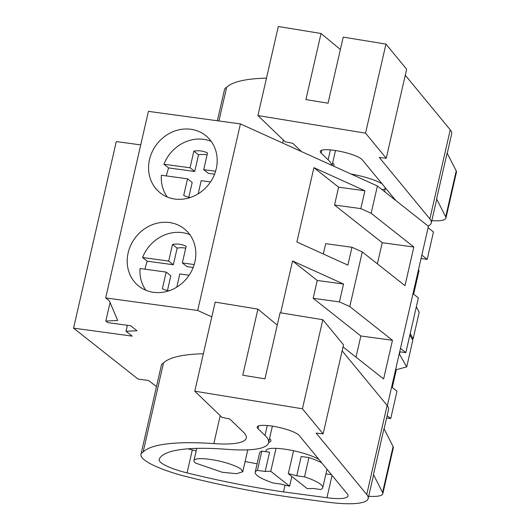 <?xml version="1.0" encoding="UTF-8"?>
<svg xmlns="http://www.w3.org/2000/svg" width="530" height="530" viewBox="0 0 530 530"><rect width="100%" height="100%" fill="white"/><g stroke="black" fill="none" stroke-linecap="round" stroke-linejoin="round"><path stroke-width="0.79" d="M421.834 255.109L427.2 259.349L433.467 231.988L428.101 227.748M140.735 144.902L116.289 141.57L73.564 328.136L138.038 379.076L148.579 380.514L156.476 386.608M387.337 405.722L428.432 226.29L377.406 185.977L240.428 123.907L148.413 111.36L105.689 297.926L109.352 300.828L117.7 320.498L105.828 321.054L107.828 322.637L130.658 325.751L136.998 330.753L126.027 331.276L132.175 336.133L73.564 328.136M413.002 293.666L418.369 297.913L405.834 352.635L399.686 351.794M391.637 386.953L397.003 391.193L390.736 418.554L387.132 415.705M386.608 417.991L390.736 418.554M427.2 259.349L421.052 258.514M127.392 325.307L126.027 331.276M110.074 302.517L105.828 321.054M240.428 123.907L197.697 310.474L105.689 297.926M194.881 261.992A36.583 32.82 -51.7 0 0 184.188 228.735A36.583 32.82 -51.7 0 0 128.141 252.889A36.583 32.82 -51.7 0 0 138.833 286.147A36.583 32.82 -51.7 0 0 194.881 261.992M149.5 159.609A36.583 32.82 -51.7 0 0 160.199 192.86A36.583 32.82 -51.7 0 0 216.247 168.712A36.583 32.82 -51.7 0 0 205.554 135.455A36.583 32.82 -51.7 0 0 149.5 159.609M197.697 310.474L211.801 316.867M280.655 312.832L292.54 260.939L343.546 284.047L339.458 301.895L313.164 298.31L317.251 280.463L292.54 260.939M377.406 185.977L371.152 213.292L413.837 247.02L404.986 285.663L362.301 251.942L349.787 306.578L339.458 301.895M362.301 251.942L351.973 247.265L347.885 265.113L296.88 241.998L313.906 167.652L364.912 190.767L360.824 208.615L334.529 205.031L338.617 187.183L313.906 167.652M371.152 213.292L360.824 208.615M343.042 346.892L383.621 378.95L392.472 340.3L349.787 306.578M405.834 352.635L400.468 348.389M412.128 339.087L413.135 338.822L419.23 312.197L416.308 306.916M413.135 338.822L410.207 333.542M395.552 369.854L406.702 366.919L412.797 340.286L409.875 335.013M406.702 366.919L399.242 353.735M399.998 351.834L399.514 353.947M413.645 294.176L419.064 270.505L418.422 269.995M396.36 369.642L392.279 387.463M392.472 340.3L360.857 335.987L356.014 357.134M360.857 335.987L313.164 298.31M343.546 284.047L317.251 280.463M351.973 247.265L325.678 243.674L323.32 253.976M413.837 247.02L382.223 242.707L377.38 263.854M382.223 242.707L334.529 205.031M364.912 190.767L338.617 187.183M265.159 471.475L257.401 470.415A34.655 7.162 -167.1 0 0 255.188 472.217L259.607 452.938A34.655 7.162 12.9 0 1 261.82 451.136L269.578 452.196L265.159 471.475A28.878 5.969 12.9 0 1 270.757 471.302L289.625 486.209L291.851 476.49M289.625 486.209A28.878 5.969 12.9 0 1 281.172 484.122L273.407 483.062A34.655 7.162 -167.1 0 1 255.188 472.217M270.757 471.302L276.011 448.353M288.32 473.701L307.188 488.607A28.878 5.969 12.9 0 0 312.779 488.435L320.544 489.495A34.655 7.162 -167.1 0 0 322.757 487.693A34.655 7.162 -167.1 0 0 304.531 476.848L308.95 457.562L301.192 456.509L296.773 475.788A28.878 5.969 12.9 0 0 288.32 473.701L293.58 450.745M241.183 469.295L242.74 471.766L236.546 473.694L222.189 472.257L195.51 463.068A25.029 5.174 12.9 0 1 193.947 460.59A25.029 5.174 12.9 0 1 214.511 460.106A25.029 5.174 12.9 0 1 241.183 469.295M261.82 451.136L257.401 470.415M296.773 475.788L304.531 476.848M308.95 457.562A34.655 7.162 12.9 0 1 321.77 462.895M405.271 75.207L450.255 129.83A67.389 13.919 12.9 0 1 451.686 133.858L447.24 153.276M365.548 133.156L257.911 115.56L278.303 26.5L321.041 33.489L305.903 99.594L328.07 103.218L343.208 37.113L385.946 44.096L365.548 133.156L386.244 158.271L379.275 157.47L429.856 218.89A67.389 13.919 12.9 0 1 431.287 222.918A67.389 13.919 12.9 0 1 428.061 225.999M456.217 170.925L445.703 216.83L436.601 198.935L447.115 153.031L456.217 170.925A34.655 7.162 12.9 0 1 456.436 172.223L445.922 218.128A34.655 7.162 12.9 0 1 431.804 220.665M436.601 198.935A67.389 13.919 12.9 0 1 436.548 199.962L431.287 222.918M385.946 44.096L406.642 69.211L386.244 158.271M217.36 120.767L224.475 89.696A56.723 11.72 12.9 0 1 226.628 87.37A173.284 35.801 12.9 0 1 266.484 78.109M321.041 33.489L340.373 49.489M257.911 115.56L285.14 141.742L292.851 143.339L301.365 151.52M331.707 165.267A93.691 19.358 12.9 0 0 328.13 159.802L321.14 153.09A21.77 4.498 12.9 0 1 320.305 151.394A21.77 4.498 12.9 0 1 339.021 151.13A21.77 4.498 12.9 0 1 361.924 159.424A21.77 4.498 12.9 0 1 362.288 159.815L395.797 200.506M445.703 216.83A34.655 7.162 12.9 0 1 445.922 218.128M218.93 120.979L226.628 87.37M394.585 199.035L393.803 198.929M351.065 174.039A28.878 5.969 12.9 0 1 382.084 183.85M384.621 191.674L385.476 187.965A28.878 5.969 12.9 0 1 382.13 189.707M332.648 162.922A25.99 5.373 12.9 0 1 334.013 165.28A25.99 5.373 12.9 0 1 333.469 166.069M342.142 350.833L387.125 405.457A67.389 13.919 12.9 0 1 388.563 409.478L384.111 428.902M302.418 408.782L194.782 391.186L215.18 302.127L257.911 309.116L242.773 375.22L264.94 378.844L280.085 312.74L322.816 319.723L302.418 408.782L323.121 433.898L316.152 433.096L366.727 494.517A67.389 13.919 12.9 0 1 368.165 498.538A67.389 13.919 12.9 0 1 326.526 502.036L297.37 498.14A221.414 45.746 12.9 0 1 185.904 476.477A51.986 10.739 12.9 0 1 163.624 469.606A56.723 11.72 12.9 0 1 140.953 454.382A56.723 11.72 12.9 0 1 143.107 452.057A173.284 35.801 12.9 0 1 213.828 443.61L220.228 415.652M393.094 446.551L382.574 492.456L373.471 474.562L383.985 428.651L393.094 446.551A34.655 7.162 12.9 0 1 393.313 447.85L382.799 493.755A34.655 7.162 12.9 0 1 368.681 496.292M373.471 474.562A67.389 13.919 12.9 0 1 373.418 475.589L368.165 498.538M322.816 319.723L343.513 344.838L323.121 433.898M140.953 454.382L161.352 365.322A56.723 11.72 12.9 0 1 163.505 362.997A173.284 35.801 12.9 0 1 203.361 353.735M257.911 309.116L277.25 325.115M194.782 391.186L222.01 417.368L229.722 418.965L243.356 432.069A77.016 15.913 12.9 0 1 246.291 438.052A77.016 15.913 12.9 0 1 213.828 443.61M268.571 442.716A93.691 19.358 12.9 0 0 265 435.428L258.011 428.717A21.77 4.498 12.9 0 1 257.183 427.021A21.77 4.498 12.9 0 1 275.892 426.756A21.77 4.498 12.9 0 1 298.794 435.05A21.77 4.498 12.9 0 1 299.165 435.441L347.309 493.907A34.125 7.049 12.9 0 1 348.031 495.941A34.125 7.049 12.9 0 1 326.95 497.71L283.504 491.913A221.414 45.746 12.9 0 1 187.064 472.892A32.82 6.784 12.9 0 1 159.139 459.563A32.82 6.784 12.9 0 1 159.199 459.371A154.667 31.952 12.9 0 1 227.204 449.341A93.691 19.358 12.9 0 0 268.571 442.716L272.367 426.14M382.574 492.456A34.655 7.162 12.9 0 1 382.799 493.755M143.107 452.057L163.505 362.997M331.462 474.661L325.91 473.919M283.504 491.913L285.054 485.155M257.123 463.783A221.414 45.746 12.9 0 1 245.092 461.537M196.173 450.878A221.414 45.746 12.9 0 1 192.324 449.937A32.82 6.784 12.9 0 1 188.018 448.811M265.822 451.679L266.08 450.553A28.878 5.969 12.9 0 1 284.226 449.095A28.878 5.969 12.9 0 1 318.961 459.477M248.351 449.818A25.99 5.373 12.9 0 1 247.689 450.195M269.525 438.548A25.99 5.373 12.9 0 1 270.89 440.907A25.99 5.373 12.9 0 1 268.63 442.431M211.218 141.377A36.583 32.82 -51.7 0 0 163.922 164.22L190.051 167.785L193.861 151.149A24.393 21.889 -51.7 0 1 207.515 153.018L203.706 169.646L215.571 171.263M163.922 164.22L168.593 167.911L166.91 173.363A36.583 32.82 -51.7 0 0 166.413 175.92M190.363 197.498A24.393 21.889 -51.7 0 1 183.718 195.438L187.527 178.802L161.398 175.238A36.583 32.82 -51.7 0 0 167.275 197.001M203.706 169.646L208.376 173.336L214.564 174.178M207.084 154.906A24.393 21.889 -51.7 0 0 198.525 154.839L193.861 151.149M168.593 167.911L194.715 171.475L198.525 154.839M188.819 197.233L192.191 182.492L187.527 178.802M190.051 167.785L194.715 171.475M210.503 181.936L201.181 180.664L198.167 193.834M189.853 234.664A36.583 32.82 -51.7 0 0 142.557 257.507L168.686 261.065L172.495 244.436A24.393 21.889 -51.7 0 1 186.149 246.298L182.34 262.933L194.205 264.549M142.557 257.507L147.227 261.191L145.545 266.643A36.583 32.82 -51.7 0 0 145.054 269.207M169.004 290.784A24.393 21.889 -51.7 0 1 162.352 288.717L166.162 272.082L140.033 268.524A36.583 32.82 -51.7 0 0 145.909 290.288M182.34 262.933L187.01 266.616L193.198 267.464M185.719 248.186A24.393 21.889 -51.7 0 0 177.166 248.126L172.495 244.436M147.227 261.191L173.356 264.755L177.166 248.126M167.453 290.519L170.832 275.772L166.162 272.082M168.686 261.065L173.356 264.755M189.137 275.216L179.816 273.95L176.801 287.121M429.856 218.89L450.255 129.83M282.669 143.047L283.358 140.026M321.14 153.09L321.79 150.235M328.13 159.802L330.395 149.897M366.727 494.517L387.125 405.457M258.011 428.717L258.666 425.862M326.95 497.71L332.058 475.39M187.064 472.892L192.324 449.937M265 435.428L267.272 425.524M242.747 471.766L247.768 449.851M193.947 460.59L196.749 448.373M322.757 487.693L326.983 469.222M332.072 165.433L335.49 150.513"/></g></svg>
